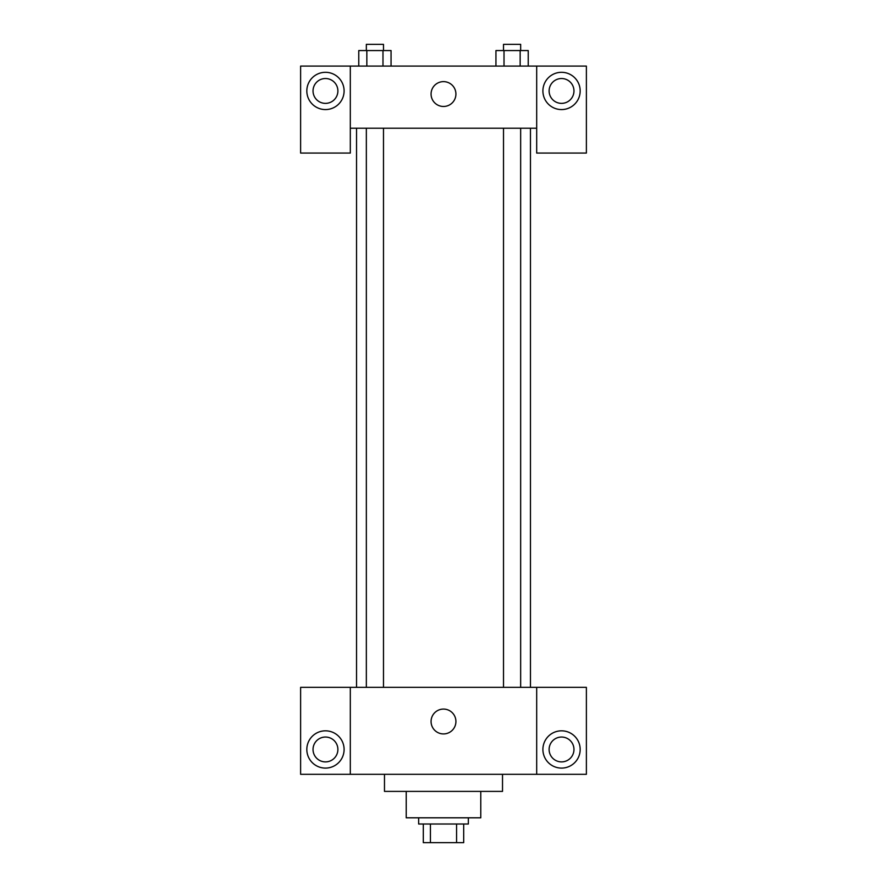<?xml version="1.0" encoding="UTF-8"?>
<svg xmlns="http://www.w3.org/2000/svg" width="887" height="887" viewBox="0 0 887 887"><rect width="100%" height="100%" fill="white"/><g stroke="black" fill="none" stroke-linecap="round" stroke-linejoin="round"><path stroke-width="1.33" d="M456.572 824.012L456.572 842.65L423.31 842.65L423.31 824.012M456.572 842.65L463.69 842.65L463.69 824.012L463.69 842.65M468.347 817.803L468.347 824.012L418.653 824.012L418.653 817.803M430.428 824.012L430.428 842.65M480.776 791.392L480.776 817.803L406.224 817.803L406.224 791.392M502.519 774.318L502.519 791.392L384.481 791.392L384.481 774.318M536.69 687.336L536.69 774.318L586.385 774.318L586.385 687.336L350.31 687.336L350.31 774.318L300.615 774.318L300.615 687.336L350.31 687.336M536.69 774.318L350.31 774.318M431.071 721.508A12.429 12.429 0 0 1 449.709 710.742A12.429 12.429 0 0 1 449.709 732.263A12.429 12.429 0 0 1 431.071 721.508M561.538 768.098A18.638 18.638 0 0 1 545.394 740.146A18.638 18.638 0 0 1 577.681 740.146A18.638 18.638 0 0 1 561.538 768.098M325.462 768.098A18.638 18.638 0 0 1 309.319 740.146A18.638 18.638 0 0 1 341.606 740.146A18.638 18.638 0 0 1 325.462 768.098M549.108 749.46A12.429 12.429 0 0 1 561.538 737.042A12.429 12.429 0 0 1 573.967 749.46A12.429 12.429 0 0 1 561.538 761.889A12.429 12.429 0 0 1 549.108 749.46M313.033 749.46A12.429 12.429 0 0 1 325.462 737.042A12.429 12.429 0 0 1 337.892 749.46A12.429 12.429 0 0 1 325.462 761.889A12.429 12.429 0 0 1 313.033 749.46M530.47 128.216L530.47 687.336M503.517 687.336L503.517 128.216M383.483 128.216L383.483 687.336M536.69 128.216L536.69 153.063L586.385 153.063L586.385 66.093L536.69 66.093L536.69 128.216L350.31 128.216L350.31 153.063L300.615 153.063L300.615 66.093L350.31 66.093L350.31 128.216M337.892 90.94A12.429 12.429 0 0 1 325.462 103.369A12.429 12.429 0 0 1 313.033 90.94A12.429 12.429 0 0 1 325.462 78.522A12.429 12.429 0 0 1 337.892 90.94M325.462 109.578A18.638 18.638 0 0 1 309.319 81.626A18.638 18.638 0 0 1 341.606 81.626A18.638 18.638 0 0 1 325.462 109.578M573.967 90.94A12.429 12.429 0 0 1 555.329 101.706A12.429 12.429 0 0 1 555.329 80.185A12.429 12.429 0 0 1 573.967 90.94M561.538 109.578A18.638 18.638 0 0 1 545.394 81.626A18.638 18.638 0 0 1 577.681 81.626A18.638 18.638 0 0 1 561.538 109.578M536.69 66.093L350.31 66.093M431.071 94.044A12.429 12.429 0 0 1 449.709 83.289A12.429 12.429 0 0 1 449.709 104.81A12.429 12.429 0 0 1 431.071 94.044M528.231 66.093L528.231 50.559L495.944 50.559L495.944 66.093M520.159 50.559L520.159 66.093M504.016 50.559L504.016 66.093M503.517 50.559L503.517 44.35L520.658 44.35L520.658 50.559M391.056 66.093L391.056 50.559L358.769 50.559L358.769 66.093M382.984 50.559L382.984 66.093M366.841 50.559L366.841 66.093M366.342 50.559L366.342 44.35L383.483 44.35L383.483 50.559M356.53 128.216L356.53 687.336M520.658 687.336L520.658 128.216M366.342 128.216L366.342 687.336"/></g></svg>
